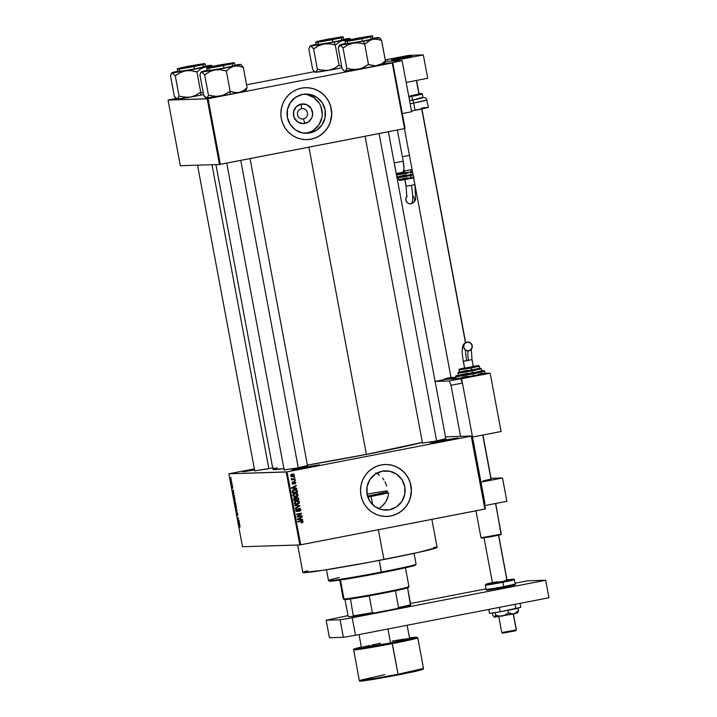 <?xml version="1.0" encoding="UTF-8"?>
<svg xmlns="http://www.w3.org/2000/svg" width="717" height="717" viewBox="0 0 717 717"><rect width="100%" height="100%" fill="white"/><g stroke="black" fill="none" stroke-linecap="round" stroke-linejoin="round"><path stroke-width="1.08" d="M441.547 441.52L451.441 439.727L441.547 441.52L441.26 440.794L441.547 441.52M447.023 440.614A14.107 0.448 169.4 0 1 430.281 443.312A14.107 0.448 169.4 0 1 441.26 440.794L458.002 438.105L436.59 442.506L430.505 443.169L441.26 440.794A14.107 0.448 169.4 0 1 458.002 438.123A14.107 0.448 169.4 0 1 447.023 440.614M253.89 469.922L249.328 470.836L253.917 470.038L254.544 469.796L253.89 469.922L253.603 469.196L253.89 469.922M254.571 469.913A14.107 0.448 169.4 0 1 242.633 471.714A14.107 0.448 169.4 0 1 253.603 469.196L254.401 469.043A14.107 0.448 169.4 0 0 253.603 469.196L242.633 471.714L254.571 469.913M303.058 468.38L312.953 466.597L303.058 468.38L302.771 467.654L303.058 468.38M308.543 467.475A14.107 0.448 169.4 0 1 291.801 470.173A14.107 0.448 169.4 0 1 302.771 467.654L319.522 464.974L295.978 469.707L292.778 469.805L302.771 467.654A14.107 0.448 169.4 0 1 319.513 464.992A14.107 0.448 169.4 0 1 308.543 467.475M301.525 108.679A5.198 5.091 88.2 0 0 297.483 114.747A5.198 5.091 88.2 0 0 303.434 118.888L304.833 123.449A9.859 9.653 -91.8 0 1 293.54 115.607A9.859 9.653 -91.8 0 1 301.203 104.082L301.525 108.679A5.198 5.091 -91.8 0 1 307.53 113.214A5.198 5.091 -91.8 0 1 302.637 118.977A5.198 5.091 -91.8 0 1 301.525 108.679L301.203 104.082L306.777 104.691L311.079 108.357L312.666 113.851L311.904 117.615L308.319 122.007L302.941 123.62L297.6 121.917L294.078 117.454L293.567 111.753L296.246 106.734L301.203 104.082A9.859 9.653 -91.8 0 1 312.495 111.924A9.859 9.653 -91.8 0 1 304.833 123.449L303.434 118.888L301.839 118.932L303.434 118.888A5.198 5.091 88.2 0 0 307.476 112.811A5.198 5.091 88.2 0 0 301.525 108.679M305.236 133.263A19.628 19.216 88.2 0 0 306.625 133.048L309.843 132.95A19.628 19.216 -91.8 0 1 287.132 115.804A19.628 19.216 -91.8 0 1 302.628 94.375L310.12 94.447L317.031 97.44L322.292 102.898L325.106 110.006L325.052 117.66L322.13 124.713L316.789 130.082L309.843 132.95L302.35 132.878L295.44 129.894L290.179 124.426L287.365 117.328L287.418 109.665L290.34 102.612L295.682 97.252L302.628 94.375A19.628 19.216 -91.8 0 1 325.33 111.529A19.628 19.216 -91.8 0 1 309.843 132.95L306.625 133.048A19.628 19.216 88.2 0 0 304.017 94.16M307.109 139.636L307.046 139.636A25.982 25.436 88.2 0 0 311.008 139.197L311.07 139.188A25.982 25.436 -91.8 0 1 307.109 139.636A25.982 25.436 -91.8 0 1 281.01 116.495A25.982 25.436 -91.8 0 1 301.516 88.137L296.739 89.571L292.321 91.928L288.44 95.128L285.249 99.036L282.865 103.508L281.387 108.375L280.858 113.438L281.315 118.511L282.722 123.396L285.043 127.913L288.18 131.874L292.007 135.137L296.39 137.583L301.149 139.098L306.105 139.645L311.07 139.188L315.856 137.754L320.266 135.396L324.147 132.197L327.337 128.289L329.721 123.817L331.209 118.95L331.729 113.886L331.281 108.814L329.865 103.929L327.552 99.412L324.416 95.451L320.58 92.179L316.206 89.742L311.438 88.218L306.482 87.68L301.516 88.137A25.982 25.436 -91.8 0 1 305.487 87.689A25.982 25.436 -91.8 0 1 331.577 110.83A25.982 25.436 -91.8 0 1 311.07 139.188L311.008 139.197A25.982 25.436 88.2 0 0 331.514 110.848A25.982 25.436 88.2 0 0 305.451 87.689L305.487 87.689M389.519 509.76A19.628 19.216 -91.8 0 1 366.808 492.615A19.628 19.216 -91.8 0 1 382.304 471.194L389.797 471.257L396.707 474.251L401.968 479.718L404.782 486.816L404.729 494.47L401.807 501.524L396.465 506.892L389.519 509.76L382.027 509.697L375.116 506.704L369.855 501.237L367.041 494.138L367.095 486.476L370.017 479.431L375.358 474.062L382.304 471.194A19.628 19.216 -91.8 0 1 405.006 488.34A19.628 19.216 -91.8 0 1 389.519 509.76L383.514 509.948L389.519 509.76M386.786 516.446L386.723 516.446A25.982 25.436 88.2 0 0 390.684 516.007L390.747 516.007A25.982 25.436 -91.8 0 1 386.786 516.446A25.982 25.436 -91.8 0 1 360.687 493.305A25.982 25.436 -91.8 0 1 381.193 464.948L376.416 466.382L371.998 468.748L368.117 471.938L364.926 475.846L362.542 480.318L361.063 485.185L360.534 490.249L360.992 495.322L362.399 500.206L364.72 504.723L367.857 508.685L371.684 511.956L376.067 514.394L380.826 515.917L385.782 516.455L390.747 516.007L395.533 514.564L399.943 512.207L403.823 509.007L407.014 505.1L409.398 500.627L410.886 495.77L411.406 490.697L410.958 485.624L409.541 480.74L407.229 476.231L404.092 472.261L400.256 468.999L395.883 466.552L391.115 465.037L386.158 464.491L381.193 464.948A25.982 25.436 -91.8 0 1 385.163 464.499A25.982 25.436 -91.8 0 1 411.253 487.65A25.982 25.436 -91.8 0 1 390.747 516.007L390.684 516.007A25.982 25.436 88.2 0 0 411.191 487.659A25.982 25.436 88.2 0 0 385.128 464.499L385.163 464.499M273.464 467.807L254.741 470.836M269.018 468.703L254.92 470.782M431.894 441.833L430.388 442.129L431.894 441.833M445.589 438.732L436.77 440.946L422.483 443.079M307.243 465.566L296.013 468.246L284.326 469.868M307.503 465.548L298.424 467.78L284.147 469.913M297.689 545.019L302.834 572.498A68.303 2.187 -10.6 0 0 383.936 559.502L378.361 529.746L383.936 559.502A68.303 2.187 -10.6 0 0 437.11 547.376L431.867 519.368M308.902 147.173L366.396 454.399A78.7 2.518 -10.6 0 0 422.358 442.371L366.396 454.399L308.902 147.173M445.49 436.832L471.795 436.008L485.445 508.945L471.795 436.008L445.49 436.832M286.2 472.01L299.849 544.947L242.489 546.739L228.84 473.803L286.2 472.01L471.23 436.142L484.88 509.079L300.71 544.803L287.06 471.867L471.795 436.008L471.23 436.142L484.88 509.079L485.445 508.945L299.849 544.947L300.71 544.803L287.06 471.867L228.84 473.803L254.365 468.819L228.84 473.803L242.489 546.739L299.849 544.947L286.2 472.01M231.152 480.928L230.695 478.347L231.188 480.928M232.012 483.437L231.08 482.469L231.331 483.93L232.102 483.903L231.08 482.469L231.331 483.93L232.012 483.437M232.245 485.965L232.416 487.668L231.932 486.045L231.914 487.121L232.326 488.16L232.532 486.395L232.675 488.223L232.353 486.027L232.245 487.694L231.932 486.045L231.932 487.228L232.371 488.143L232.416 486.467L232.765 488.071L232.236 485.965M233.375 493.601L233.428 496.738L234.495 496.702L233.339 493.601L233.428 496.738L234.495 496.702L233.33 493.61M234.62 501.631L234.862 504.356L235.92 504.329L235.077 501.488L234.486 501.981L234.862 504.356L235.92 504.329L235.077 501.488L234.934 502.124L234.611 501.631M237.049 510.334L235.714 508.909L236.968 510.594L236.323 512.198L237.049 510.334L236.323 512.198L237.049 510.334L235.714 508.909L237.049 510.343M238.904 520.237L238.053 520.264L238.438 517.791L237.381 517.817L238.313 518.257L237.927 520.739L238.985 520.703L238.904 520.237L238.053 520.264L238.438 517.791L237.381 517.817L238.313 518.257L237.927 520.739L238.985 520.703L238.904 520.237M240.078 526.861L239.729 525.247L238.743 525.113L239.738 525.642L239.872 527.147L239.469 525.095L238.833 525.579L239.711 525.615L239.872 527.147M239.63 524.127L239.084 521.232L238.394 523.24L239.72 524.62L239.084 521.232L238.394 523.24L239.63 524.127M237.757 514.062L237.112 512.664L237.058 514.967L236.682 512.798L237.094 515.415L237.228 513.112L237.685 515.613L237.811 514.385L237.175 512.628L237.139 515.03L236.735 512.772L237.219 515.487L237.264 513.085L237.685 515.613L237.757 514.062M235.517 505.01L235.301 506.811L236.198 508.586L236.377 506.677L235.857 505.234L235.275 505.234L235.768 508.236L236.368 508.478L236.395 506.776L235.472 505.01M234.092 497.383L233.876 499.184L234.773 500.959L234.952 499.05L234.387 497.553L233.85 497.607L234.342 500.609L235.006 500.708L234.97 499.157L234.047 497.383M233.769 492.83L233.231 489.935L232.532 491.943L233.859 493.323L233.231 489.935L232.532 491.943L233.769 492.83M232.263 484.764L232.344 485.23L232.263 484.764M231.663 481.582L231.752 482.048L231.663 481.582M230.847 477.208L230.937 477.674L230.847 477.208M294.678 476.984L294.051 477.594L294.678 476.984M295.279 480.166L294.651 480.775L295.279 480.166M296.784 488.232L295.216 488.125L294.92 486.52L296.246 485.337L291.523 487.793L291.613 488.277L296.874 488.725L295.216 488.125L294.92 486.52L296.246 485.337L291.523 487.793L291.613 488.277L296.874 488.725L296.784 488.232M295.538 493.188L297.43 494.569L296.892 496.047L298.021 495.16L296.91 493.323L293.845 493.726L292.886 495.429L294.095 496.791L297.143 496.316L295.261 496.836L297.501 496.03L298.03 494.542L297.017 493.368L295.135 493.251L292.903 495.537L295.87 496.818L294.777 496.917M296.963 500.816L298.855 502.187L298.317 503.675L299.455 502.787L299.339 501.783L298.218 500.905L295.27 501.353L294.328 503.164L295.521 504.418L298.568 503.943L296.686 504.463L298.926 503.657L299.455 502.169L298.451 500.986L296.569 500.878L294.328 503.164L297.295 504.445L296.211 504.535M295.673 510.038L296.488 509.312L295.682 510.423L296.291 510.405L296.946 508.846L295.709 510.531L297.331 511.588L296.766 511.606L299.195 508.747L300.226 509.527L299.419 511.32L300.826 509.455L299.957 508.353L298.433 508.586L297.394 511.087L296.291 510.405L296.946 508.846L295.798 509.662L296.067 511.257L297.331 511.588L298.254 510.961L298.747 508.989L299.733 508.801L300.226 509.984L299.419 511.32L300.781 510.271L300.826 509.455L300.217 509.473L298.819 511.338M302.637 519.538L301.077 519.422L300.773 517.817L302.099 516.643L297.376 519.09L297.474 519.574L302.735 520.022L301.077 519.422L300.773 517.817L302.099 516.643L297.376 519.09L297.474 519.574L302.735 520.022L302.637 519.538M301.884 521.635L300.737 521.268L302.493 521.617L301.714 522.827L303.076 521.949L302.341 520.748L297.824 521.456L297.913 521.922L302.189 521.232L302.475 521.868L301.714 522.827L302.861 522.317L301.104 522.845M301.911 515.648L297.913 516.419L301.454 513.193L296.462 514.161L296.542 514.627L300.548 513.847L296.999 517.074L302 516.106L301.911 515.648L297.913 516.419L301.454 513.193L296.462 514.161L296.542 514.627L300.548 513.847L296.999 517.074L302 516.106L301.911 515.648M300.065 505.745L294.795 505.252L294.884 505.736L299.527 506.112L295.314 508.057L295.404 508.541L300.065 505.745L299.536 506.211L300.065 505.745L294.795 505.252L294.884 505.736L299.527 506.112L295.314 508.057L295.404 508.541L300.065 505.745M298.666 498.288L297.519 497.132L295.825 498.037L294.436 497.804L293.638 498.736L293.934 500.699L298.935 499.731L298.666 498.288L296.937 497.168L295.825 498.037L294.687 497.741L293.665 499.256L293.934 500.699L298.935 499.731L298.666 498.288M297.25 490.742L296.148 489.487L293.343 489.801L292.24 490.93L292.509 493.072L297.51 492.104L297.25 490.742L294.4 489.478L292.222 491.02L292.509 493.072L297.51 492.104L297.25 490.742M295.771 482.469L294.284 481.6L293.244 483.545L292.527 483.106L292.85 481.949L292.034 483.33L293.459 484.011L294.687 482.012L295.261 482.613L294.812 483.832L295.422 483.518L295.771 482.469L294.391 481.582L293.083 483.617L292.527 483.106L292.85 481.949L292.016 483.222L293.244 484.065L294.257 482.209L295.252 482.541L294.812 483.832L295.771 482.469M295.028 478.839L291.219 478.947L291.971 479.44L291.478 480.014L295.117 479.306L295.028 478.839L292.384 479.27L291.335 478.526L291.971 479.44L291.478 480.014L295.117 479.306L295.028 478.839M294.373 475.021L293.513 474.098L292.213 474.098L291.057 474.591L290.6 475.667L291.165 476.527L292.581 476.706L293.925 476.187L294.391 475.102L292.213 474.098L290.618 475.747L292.733 476.68L294.373 475.021M387.189 490.688L387.135 492.982L387.189 490.688M386.562 486.162L385.889 483.966L386.562 486.162M385.011 481.896L385.889 483.966L385.011 481.896M382.618 478.14L383.918 479.942L382.618 478.14M379.517 475.102L377.725 473.883L379.517 475.102M375.816 472.897L377.725 473.883L375.816 472.897M379.463 508.102L381.946 506.354L379.463 508.102M384.097 504.203L381.946 506.354L385.871 501.739L384.097 504.203M387.243 498.987L385.871 501.739L388.175 496.03L387.243 498.987M388.65 492.929L388.175 496.03L388.65 492.929L387.135 492.982L388.65 492.929A63.481 2.034 169.4 0 1 371.137 496.424L372.679 504.696L371.137 496.424A63.481 2.034 169.4 0 1 367.821 497.069L388.65 492.929M207.204 98.847L219.492 164.489L180.334 165.717L168.047 100.066L207.204 98.847L392.235 62.979L404.522 128.621L220.352 164.345L208.064 98.704L392.799 62.845L405.087 128.486L392.799 62.845L384.581 63.096L392.799 62.845L392.235 62.979L404.522 128.621L405.087 128.486L219.492 164.489L220.352 164.345L208.064 98.704L168.047 100.066L176.077 98.489L168.047 100.066L180.334 165.717L219.492 164.489L207.204 98.847M246.558 84.812L314.422 71.646L246.558 84.812M215.925 164.605L272.962 469.384A78.7 2.518 -10.6 0 0 283.905 468.631L272.962 469.402M307.405 465.055A78.7 2.518 -10.6 0 0 366.396 454.399L307.405 465.055M445.84 438.705L434.35 441.403L422.663 443.025M274.252 468.658L277.183 467.744M437.101 547.358L418.065 552.493L370.85 561.994L323.125 570.284L302.834 572.516M303.954 571.87L307.611 570.768M433.955 547.304L436.698 547.214M388.22 516.357L393.113 515.406L397.738 513.497L401.905 510.71L405.455 507.134L408.251 502.922L410.196 498.234L411.343 490.706L410.303 483.15L408.43 478.427L405.697 474.17L402.192 470.531L398.069 467.663L393.472 465.674L388.596 464.643M308.543 139.546L313.437 138.596L318.061 136.687L322.229 133.891L325.778 130.324L328.574 126.111L330.519 121.424L331.666 113.886L330.627 106.34L328.753 101.617L326.02 97.36L322.516 93.721L318.393 90.853L313.795 88.863L308.919 87.824M306.625 133.048L310.237 131.964M313.571 130.18L318.913 124.812L321.834 117.758M322.229 113.931L320.822 106.412M319.074 103.006L313.813 97.539L306.903 94.545M301.552 520.739L303.085 521.528L301.212 520.793L297.824 521.456L297.913 521.922L302.018 521.187M301.337 521.25L297.896 521.824L301.418 521.205M301.893 520.712L301.212 520.793M302.861 522.317L303.085 521.528L302.475 521.546L302.26 522.334L302.861 522.317M301.418 522.774L302.26 522.334M302.475 521.546L301.732 520.766M301.543 516.93L302.189 517.127L300.217 518.086L301.543 516.93M300.459 519.377L297.331 519.216L299.607 518.104L297.331 519.216L299.849 519.395L297.403 519.216L300.217 518.086L299.607 518.104L300.217 518.086L300.459 519.377L297.94 519.198L300.217 518.086L300.459 519.377M301.328 515.756L302 516.106L296.981 516.984L301.328 515.756M299.939 513.865L296.524 514.528L299.939 513.865M300.862 513.309L301.543 513.686L297.304 516.437L300.862 513.309M298.595 508.765L298.093 509.07L298.595 508.765M297.86 510.11L296.721 511.606L297.707 510.871M298.496 508.308L300.826 509.455L299.106 508.29L298.048 509.222L297.743 510.871L296.318 511.14L295.7 510.504M297.259 511.122L295.691 510.423L297.134 510.889M299.123 511.248L300.253 509.796M300.217 509.473L299.07 508.29M294.804 505.333L299.455 505.763L294.804 505.333M295.897 504.562L297.295 504.445M298.855 502.187L299.455 502.169L297.842 501.013L298.451 500.986L296.91 500.816M296.246 504.535L297.958 503.961L298.846 502.805L296.506 504.069L294.32 503.065L296.614 503.997M294.355 502.5L296.704 501.291M295.924 504.087L294.328 503.155M297.214 503.979L294.911 503.047L295.547 501.757L294.311 503.065L296.031 501.362L294.938 501.783L297.645 501.282L298.872 502.285L297.214 503.979L295.906 504.087M296.641 501.344L298.855 502.787M295.709 498.234L296.417 497.643L295.736 498.826L296.345 498.808L297.026 497.625L297.931 497.93L298.326 499.749L298.935 499.731L293.916 500.6L298.326 499.749L295.906 499.74L296.515 499.722L295.691 498.432M294.078 497.759L294.535 497.732M296.668 497.141L298.057 498.315L296.327 497.186M295.736 498.826L296.417 497.643L297.25 497.598M293.638 498.691L294.158 498.225M293.674 499.337L294.857 498.19L295.628 498.485L295.924 499.83L294.436 500.125L294.472 498.181M294.678 498.234L295.628 498.485L295.924 499.83L293.836 500.143L294.436 500.125L294.284 499.31L293.683 499.337L294.786 498.261M297.026 497.625L297.931 497.93L298.263 499.382L296.515 499.722L296.39 498.028L297.931 497.93M294.857 498.19L295.628 498.485M294.472 496.935L295.87 496.818M295.843 493.171L295.135 493.251M297.43 494.569L298.03 494.542L297.43 494.569L296.417 493.386L297.017 493.368L295.485 493.188M294.821 496.908L296.533 496.334L297.421 495.178L295.081 496.442L292.894 495.438L295.18 496.37M292.921 494.873L295.27 493.663M294.499 496.46L292.903 495.528M295.789 496.352L293.486 495.42L294.113 494.138L292.886 495.438L295.207 493.717L293.513 494.156L295.234 493.663L297.447 494.658L295.789 496.352L294.481 496.46M295.207 493.717L296.856 493.861L297.43 495.16M295.126 489.908L292.222 491.011L295.736 489.89L296.901 492.122L297.51 492.104L292.491 492.982L296.901 492.122L292.411 492.516L293.011 492.498L292.859 491.674L292.249 491.692L292.859 491.674L292.491 490.58L294.812 489.881M295.207 489.379L294.4 489.478M294.893 489.406L296.641 490.76L296.139 489.792L294.669 489.397M294.481 489.944L296.399 490.222L296.838 491.754L293.011 492.498L293.101 490.553L295.736 489.89M295.682 485.633L296.336 485.83L294.355 486.789L295.682 485.633M294.597 488.08L291.478 487.918L293.755 486.807L291.478 487.918L293.997 488.098L291.55 487.918L294.364 486.789L293.755 486.807L294.364 486.789L294.606 488.08L292.079 487.901L294.364 486.789L294.606 488.08M293.782 481.6L295.162 482.487L294.212 483.85M294.57 482.021L295.252 482.541M294.687 482.012L293.656 482.227L294.14 482.702L292.635 484.083L293.871 482.066M292.428 484.109L293.244 484.065M291.998 482.666L293.002 482.398L291.918 483.124L292.473 483.634L291.918 483.124M291.998 483.124L292.527 483.106L291.998 483.124M293.083 483.617L292.527 483.106M294.624 483.661L295.171 482.953M295.108 482.263L294.239 481.573M294.687 480.282L295.359 480.632L294.687 480.282M294.436 478.956L295.117 479.306L291.46 479.915L294.436 478.956M291.308 478.58L291.882 478.562L291.308 478.58M291.272 478.58L292.348 479.261M293.145 479.207L292.384 479.27M291.263 478.669L291.774 479.288M294.087 477.101L294.768 477.45L294.087 477.101M293.773 475.039L292.133 476.697L292.733 476.68L291.855 476.742M292.151 476.742L292.733 476.68M292.841 474.027L292.213 474.098M293.728 474.878L292.545 474.045L293.853 475.102L292.653 476.213L291.38 476.285M291.81 476.742L293.701 475.685M290.591 475.237L291.514 474.627M292.653 476.213L290.6 475.676L292.814 474.502L291.729 474.573L293.853 475.102L293.486 475.891L291.138 475.658L292.393 474.52M291.729 474.573L290.528 475.676L291.819 476.267M291.156 476.249L290.672 475.98M292.339 474.555L293.71 474.806M239.81 525.391L238.833 525.579L239.81 525.391M238.618 522.684L238.958 522.272L239.084 523.589L238.447 522.953L238.842 522.29L239.2 523.562L238.618 522.684M238.958 520.533L237.927 520.739L238.958 520.533M238.492 518.086L237.461 518.283L238.492 518.086M237.175 512.628L237.058 513.336M236.198 508.586L236.476 508.12M236.117 508.12L235.427 506.802L235.956 505.404L236.117 508.12L235.355 506.265L235.597 505.467L236.018 505.906L236.144 508.12M235.077 501.488L234.934 502.124M235.212 503.881L234.701 502.097L235.212 503.881M235.714 503.863L235.167 501.945L235.714 503.863M234.773 500.959L235.051 500.493M234.683 500.493L234.002 499.175L234.531 497.777L234.683 500.493L233.93 498.638L234.172 497.84L234.638 498.396L234.737 500.484M234.28 496.245L233.473 496.263L233.464 494.067L234.405 496.218L233.473 496.263L233.464 494.067L234.28 496.245M232.846 491.88L232.442 491.45L233.106 490.975L233.222 492.292L232.595 491.656L232.98 490.993L233.348 492.265L232.837 491.862M232.075 483.778L231.331 483.93L232.075 483.778M231.071 480.471L230.623 479.664L231.062 478.75L231.071 480.471L230.623 479.664L230.964 478.947L231.071 480.471L231.197 479.619M235.4 505.673L235.956 505.404M233.213 494.784L233.464 494.067M230.623 479.664L231.062 478.75M339.75 580.107L343.273 598.901A33.412 1.067 -10.6 0 0 343.99 598.991A33.412 1.067 169.4 0 1 343.3 598.937L344.16 599.529A32.668 1.049 -10.6 0 0 344.841 599.582L343.99 598.991L340.441 579.999L343.99 598.991A33.412 1.067 -10.6 0 0 379.643 593.183A33.412 1.067 -10.6 0 0 408.95 586.614L405.437 567.81M408.233 586.524A33.412 1.067 169.4 0 1 408.941 586.649A33.412 1.067 169.4 0 1 379.123 593.282A33.412 1.067 169.4 0 1 343.99 598.991L344.841 599.582A32.668 1.049 -10.6 0 0 350.479 598.937L344.339 599.331M407.659 587.393L408.358 587.492L407.588 587.859A32.668 1.049 169.4 0 1 395.408 590.763L369.237 595.836A32.668 1.049 -10.6 0 0 395.408 590.763A32.668 1.049 -10.6 0 0 407.588 587.859A32.668 1.049 -10.6 0 0 408.349 587.519L408.941 586.649M350.479 598.937A32.668 1.049 -10.6 0 0 369.237 595.836A32.668 1.049 169.4 0 1 350.479 598.937L353.364 616.459L348.579 616.611L348.05 615.894L345.002 599.573L348.05 615.894L348.579 616.611L353.364 616.459A31.924 1.022 -10.6 0 0 374.328 612.99L372.374 612.614L369.237 595.836L372.374 612.614A32.668 1.049 169.4 0 1 353.615 615.715A32.668 1.049 -10.6 0 0 372.374 612.614L374.328 612.99L353.364 616.459L350.479 598.937M410.474 605.381L407.588 587.859L410.724 604.637A32.668 1.049 169.4 0 1 398.544 607.541L396.86 608.616L374.328 612.99L396.86 608.616A31.924 1.022 -10.6 0 0 410.474 605.381L396.86 608.616L398.544 607.541A32.668 1.049 -10.6 0 0 410.724 604.637L410.474 605.381M395.408 590.763L398.544 607.541L395.408 590.763M326.486 569.755L328.503 580.528A44.544 1.425 -10.6 0 0 381.399 572.049L379.221 560.407L381.381 572.784A43.8 1.398 -10.6 0 0 415.466 565.059L416.066 564.189A44.544 1.425 169.4 0 1 381.399 572.049A44.544 1.425 -10.6 0 0 416.075 564.145L414.059 553.372M367.032 494.121A33.412 1.067 169.4 0 1 387.189 490.894M387.189 491.907A33.412 1.067 169.4 0 1 367.516 496.119L387.323 491.88M415.484 564.996L403.268 568.294L372.992 574.389L342.385 579.703L329.372 581.137M414.543 564.897L415.215 564.906M328.538 580.573L329.399 581.164A43.8 1.398 -10.6 0 0 381.381 572.784L381.399 572.049A44.544 1.425 169.4 0 1 328.538 580.573A44.544 1.425 169.4 0 1 339.275 577.552M331.702 39.247L318.482 41.371L340.369 37.257L331.702 39.247L318.491 41.353L335.395 37.902L340.19 37.374L331.702 39.247M325.626 40.421L327.14 40.125M341.059 40.941L343.192 40.251A20.085 0.645 169.4 0 1 334.077 42.106L335.233 45.01A23.061 0.735 -10.6 0 0 335.466 44.965L341.059 40.941L347.575 40.143L343.192 40.251L323.878 43.997L329.453 43.854L335.26 45.01L341.059 40.941M326.853 39.399L341.839 36.997L317.031 41.649L326.853 39.399L341.83 37.015L320.777 41.236L317.228 41.523L326.853 39.399M316.107 44.839L332.858 42.151L332.222 39.229L316.296 41.864L326.638 39.408L316.959 41.487L329.605 39.731L341.767 36.836L326.638 39.408L342.565 36.773L332.222 39.229L332.392 39.668L343.38 37.159A14.107 0.448 169.4 0 1 332.392 39.668L332.858 42.151A14.107 0.448 -10.6 0 0 343.837 39.641L341.4 39.838M314.808 71.969L315.157 72.211A20.085 0.645 -10.6 0 0 315.579 72.238L316.618 71.395L317.344 69.253L323.215 70.409L328.789 70.257L315.579 72.238A20.085 0.645 -10.6 0 0 328.789 70.257A20.085 0.645 -10.6 0 0 341.937 67.792L328.789 70.257L334.095 68.482L338.827 65.48L341.642 66.179L339.087 65.426L335.26 45.01L339.087 65.426L334.095 68.482L328.789 70.257L323.215 70.409L317.398 69.253L313.58 48.828L318.563 45.78L323.878 43.997L310.667 45.987L313.58 48.828L317.398 69.253L316.143 72.014L314.234 71.467L312.666 69.397L308.839 48.971L310.255 45.888L314.664 44.893M309.627 46.829L308.839 48.971L312.666 69.397L314.234 71.467M350.631 39.265L349.932 38.682M349.708 38.521A20.085 0.645 169.4 0 0 349.287 38.494A20.085 0.645 169.4 0 0 343.757 39.193L349.69 38.584L343.192 40.251A20.085 0.645 169.4 0 0 349.708 38.521L350.057 38.763M316.116 71.808L317.066 71.548M315.65 42.357L316.107 44.83A14.107 0.448 -10.6 0 0 332.858 42.151L343.613 39.776L342.869 36.764L326.638 39.408L315.65 42.357A14.107 0.448 169.4 0 0 332.392 39.668L315.946 42.393L326.629 39.847M318.348 44.158L317.093 44.472M310.103 46.211L310.667 45.987A20.085 0.645 169.4 0 1 310.237 45.906A20.085 0.645 169.4 0 1 316.027 44.382M313.526 48.828A23.061 0.735 -10.6 0 0 313.84 48.783L318.563 45.78L323.878 43.997A20.085 0.645 169.4 0 1 310.667 45.987L313.84 48.783A23.061 0.735 169.4 0 1 313.526 48.828M335 45.054A23.061 0.735 -10.6 0 0 335.233 45.01L334.077 42.106A20.085 0.645 169.4 0 1 323.878 43.997L329.453 43.854L335.466 44.965A23.061 0.735 169.4 0 1 335.233 45.01A23.061 0.735 169.4 0 1 335 45.054M361.117 38.333L369.784 36.352L347.897 40.439L366.477 36.71L347.897 40.457L361.117 38.333M379.087 133.559L436.617 440.973L379.087 133.559M355.032 39.507L356.546 39.211M370.465 40.018L372.598 39.336A20.085 0.645 169.4 0 1 363.492 41.192L364.648 44.087A23.061 0.735 -10.6 0 0 364.872 44.042L368.484 41.075L372.598 39.336L376.99 39.22L381.614 40.421L385.432 60.837L381.623 63.849L375.332 65.847L368.493 64.512L364.675 44.087L370.465 40.018M356.035 38.933L345.361 41.469L361.807 38.754A14.107 0.448 169.4 0 1 345.056 41.434L356.044 38.494L372.284 35.85L373.019 38.852L362.264 41.227A14.107 0.448 -10.6 0 1 345.522 43.916L362.264 41.227L361.628 38.315L345.702 40.95L356.044 38.485L346.365 40.573L359.02 38.817L371.173 35.922L358.661 37.992L371.245 36.074L361.422 38.324L346.445 40.735L371.971 35.85L361.628 38.315L361.807 38.754L372.786 36.244A14.107 0.448 169.4 0 1 361.807 38.754L362.264 41.227A14.107 0.448 -10.6 0 0 373.252 38.727L370.814 38.924M383.613 63.831L375.332 65.847L368.233 64.557L363.51 67.559L358.195 69.343L352.621 69.486L346.813 68.33L342.986 47.914L347.978 44.866L353.284 43.083L358.858 42.93L364.675 44.087L368.493 64.512L360.938 68.635L344.339 71.126L342.072 68.482L338.245 48.057L340.073 45.063L342.986 47.914L346.813 68.33L345.549 71.1L344.572 71.243M384.491 63.239L384.034 63.903A20.085 0.645 -10.6 0 1 377.509 65.597L358.195 69.343A20.085 0.645 -10.6 0 0 377.509 65.597L381.623 63.849L385.432 60.837L381.561 40.421A23.061 0.735 169.4 0 1 381.408 40.457L376.99 39.22L372.598 39.336A20.085 0.645 169.4 0 0 379.114 37.607A20.085 0.645 169.4 0 0 378.701 37.571L378.137 37.804L378.701 37.571A20.085 0.645 169.4 0 0 373.163 38.279L378.8 37.813L365.975 40.708L344.716 44.499L339.706 45.054L344.079 43.979M339.033 45.915L338.245 48.057L342.072 68.482L343.64 70.553M384.178 63.598L385.379 60.846L384.178 63.598M380.037 38.351L381.408 40.457A23.061 0.735 -10.6 0 0 381.561 40.421L379.338 37.768M345.522 70.884L346.481 70.624M347.754 43.244L346.508 43.558M361.422 38.324L346.436 40.726L366.772 36.603L371.245 36.092L361.422 38.324M339.508 45.296L340.073 45.063A20.085 0.645 169.4 0 1 339.652 44.992A20.085 0.645 169.4 0 1 345.433 43.468M342.932 47.914A23.061 0.735 -10.6 0 0 343.246 47.86L347.978 44.866L353.284 43.083A20.085 0.645 169.4 0 1 340.073 45.063L343.246 47.86A23.061 0.735 169.4 0 1 342.932 47.914M364.415 44.131A23.061 0.735 -10.6 0 0 364.648 44.087L363.492 41.192A20.085 0.645 169.4 0 1 353.284 43.083L358.858 42.93L364.872 44.042A23.061 0.735 169.4 0 1 364.648 44.087A23.061 0.735 169.4 0 1 364.415 44.131M344.223 71.055L344.572 71.288A20.085 0.645 -10.6 0 0 344.985 71.324L344.339 71.126M344.985 71.324A20.085 0.645 -10.6 0 0 358.195 69.343L352.621 69.486L346.759 68.33L346.024 70.481L344.985 71.324M193.384 66.134L180.146 68.196L188.813 66.224L180.146 68.205L195.409 65.677L201.853 64.207L198.726 64.467L188.813 66.224L202.033 64.1L193.384 66.134M268.875 468.73L211.981 164.722L268.875 468.73M187.289 67.255L188.795 66.959M176.472 98.803L176.821 99.045A20.085 0.645 -10.6 0 0 177.233 99.08L178.273 98.229L179.008 96.087L184.869 97.243L190.453 97.091L177.233 99.08A20.085 0.645 -10.6 0 0 190.453 97.091L195.759 95.316L200.742 92.269L196.924 71.843L200.742 92.269L203.296 93.013L200.482 92.314L195.759 95.316L190.453 97.091A20.085 0.645 -10.6 0 0 200.652 95.2L200.715 92.269L200.652 95.2L190.453 97.091L184.869 97.243L179.062 96.087L175.244 75.661L180.227 72.614L185.533 70.84L191.116 70.687L197.13 71.799L200.733 68.832L204.847 67.093L209.552 67.031L204.847 67.093L172.322 72.82L175.244 75.661L179.062 96.087L177.233 99.08L174.321 96.23L170.503 75.814L174.321 96.23L175.898 98.301M188.508 66.233L203.494 63.849L191.251 66.538L177.959 68.707L183.48 67.21L177.664 68.671L183.776 67.9L191.269 66.564L178.954 68.509L184.063 67.129L203.494 63.831L178.694 68.491L188.508 66.233M188.293 66.681L177.61 69.226L194.056 66.502L193.886 66.072L204.228 63.607L188.302 66.242L204.228 63.607L193.886 66.072L194.056 66.502A14.107 0.448 169.4 0 1 177.305 69.191C178.058 68.536 173.864 69.217 188.293 66.242L204.533 63.607L205.035 64.001A14.107 0.448 169.4 0 1 194.056 66.502L194.522 68.984L194.056 66.502L205.035 64.001L205.501 66.475L203.063 66.681M177.771 71.664A14.107 0.448 -10.6 0 0 194.522 68.984L205.501 66.475A14.107 0.448 -10.6 0 1 194.522 68.984L178.076 71.7L177.305 69.191M171.291 73.663L170.556 75.814L171.919 72.722L176.328 71.727M212.286 66.098L211.587 65.516M211.363 65.364A20.085 0.645 169.4 0 0 210.95 65.328A20.085 0.645 169.4 0 0 205.42 66.027L211.354 65.417L204.847 67.093A20.085 0.645 169.4 0 1 185.533 70.84L191.116 70.687L196.664 71.888A23.061 0.735 -10.6 0 0 197.13 71.799L200.733 68.832L204.847 67.093A20.085 0.645 169.4 0 0 211.363 65.364L211.712 65.597M203.601 94.626L200.652 95.2A20.085 0.645 -10.6 0 0 203.601 94.626M177.771 98.641L178.73 98.381M180.003 71.001L178.757 71.315M196.924 71.843L197.13 71.799A23.061 0.735 169.4 0 1 196.664 71.888L196.924 71.843M171.766 73.044L172.322 72.82A20.085 0.645 169.4 0 1 171.901 72.749A20.085 0.645 169.4 0 1 177.691 71.216M175.181 75.661A23.061 0.735 -10.6 0 0 175.504 75.617L180.227 72.614L185.533 70.84A20.085 0.645 169.4 0 1 172.322 72.82L175.181 75.661M222.79 65.211L209.552 67.273L228.14 63.553L231.259 63.293L224.824 64.763L209.552 67.29L231.439 63.177L222.79 65.211M216.695 66.34L218.21 66.045M298.281 467.816L240.751 160.393L298.281 467.816M245.268 90.665L239.173 92.43L243.287 90.692L247.096 87.68L243.278 67.255L247.096 87.68L243.287 90.692L239.173 92.43L234.782 92.538L230.354 91.301L225.165 94.393L219.859 96.177A20.085 0.645 -10.6 0 0 230.067 94.285L230.13 91.355L230.067 94.285L219.859 96.177L214.284 96.329L208.468 95.173L204.65 74.747L209.633 71.7L214.948 69.916L220.522 69.773L226.536 70.884L230.139 67.918L234.253 66.17L238.644 66.063L243.278 67.255L241.002 64.602M217.923 65.319L232.9 62.935L213.747 66.842L208.091 67.559L215.199 65.821L207.294 67.622L213.191 66.977L223.292 65.148L207.365 67.783L217.708 65.328L233.634 62.693L223.292 65.148L233.93 62.72L220.325 64.826L232.631 62.881L223.077 65.157L208.1 67.568L217.923 65.319M217.699 65.767L207.016 68.303L223.462 65.588L223.292 65.148L223.462 65.588A14.107 0.448 169.4 0 1 206.72 68.267C207.473 67.613 203.278 68.303 217.708 65.328L233.939 62.684L234.45 63.078A14.107 0.448 169.4 0 1 223.462 65.588L223.928 68.07L223.462 65.588L234.45 63.078L234.907 65.561L232.469 65.758M207.177 70.75A14.107 0.448 -10.6 0 0 223.928 68.07L234.907 65.561A14.107 0.448 -10.6 0 1 223.928 68.07L207.482 70.786L206.72 68.267M200.697 72.749L199.909 74.891L203.727 95.316L199.909 74.891L201.325 71.808L205.734 70.813M245.832 90.441L247.042 87.68L245.832 90.441M241.701 65.184L243.072 67.299A23.061 0.735 -10.6 0 0 243.215 67.255A23.061 0.735 169.4 0 1 243.072 67.299L238.644 66.063L234.253 66.17A20.085 0.645 169.4 0 1 214.948 69.916L220.522 69.773L226.07 70.974A23.061 0.735 -10.6 0 0 226.536 70.884L230.139 67.918L234.253 66.17A20.085 0.645 169.4 0 0 240.778 64.44A20.085 0.645 169.4 0 0 240.356 64.413A20.085 0.645 169.4 0 0 234.826 65.113L240.455 64.647L230.014 67.066L201.737 71.906L204.65 74.747L208.468 95.173L207.688 97.315L206.648 98.157L203.727 95.316L205.304 97.387M246.155 90.073L245.698 90.745A20.085 0.645 -10.6 0 1 239.173 92.43L230.067 94.285A20.085 0.645 -10.6 0 0 239.173 92.43L234.782 92.538L230.157 91.346L226.33 70.929L230.157 91.346L222.593 95.469L206.245 98.068M207.186 97.718L208.136 97.467M209.418 70.078L208.163 70.391M226.33 70.929L226.536 70.884A23.061 0.735 169.4 0 1 226.07 70.974L226.33 70.929M201.172 72.13L201.737 71.906A20.085 0.645 169.4 0 1 201.307 71.825A20.085 0.645 169.4 0 1 207.096 70.302M204.596 74.747A23.061 0.735 -10.6 0 0 204.91 74.702L209.633 71.7L214.948 69.916A20.085 0.645 169.4 0 1 201.737 71.906L204.596 74.747M205.878 97.888L206.227 98.13A20.085 0.645 -10.6 0 0 206.648 98.157L206.003 97.969M208.728 95.119L206.648 98.157A20.085 0.645 -10.6 0 0 219.859 96.177L214.284 96.329L208.728 95.119M361.861 680.388L361.502 681.096L372.105 679.626L398.06 674.975L423.066 669.319L423.514 668.441L417.778 637.807A32.668 1.049 169.4 0 1 392.342 643.606L417.778 637.807L416.227 637.126L409.497 637.933L412.965 638.462L392.056 642.88L398.078 674.24A32.668 1.049 -10.6 0 0 423.514 668.441L398.078 674.24L398.069 674.975L416.263 671.202L421.085 669.311M415.206 637.879L409.577 638.641M370.008 645.381L362.399 647.191L361.449 647.603L363.402 647.541L390.541 642.934L387.933 628.988L390.541 642.934A24.503 0.78 -10.6 0 0 409.613 638.578L405.374 638.928M359.289 680.46C360.929 681.204 357.102 681.338 363.411 680.899L398.069 674.975L398.078 674.24L375.52 678.345L359.289 680.46A32.668 1.049 -10.6 0 0 398.078 674.24L392.342 643.606A32.668 1.049 169.4 0 1 353.562 649.826L369.784 647.711L392.342 643.606L392.056 642.88L358.052 648.724L354.261 648.84L361.332 646.949L353.598 649.396L359.289 680.46L384.724 674.661M409.497 637.933L416.227 637.135L416.801 637.332L415.681 637.745L392.056 642.88L361.852 648.195L361.332 646.949M359.02 634.599L361.449 647.594A24.503 0.78 -10.6 0 0 390.541 642.934L409.613 638.578L407.122 625.26M403.949 639.134L392.217 641.07M380.521 643.248L371.89 644.977M422.232 669.23L422.725 669.239M421.686 669.83L401.036 674.392M395.022 675.557L362.703 680.98M360.839 681.132L360.355 681.123M483.07 480.892L491.163 479.046L483.07 480.892M484.817 505.584L506.874 501.308L502.509 477.97L480.964 482.147L502.509 477.97L506.874 501.308L484.817 505.584M491.028 478.32L502.509 477.97L491.028 478.32M527.461 580.815L515.182 583.199L527.461 580.815L545.673 580.25L548.953 597.754L355.498 635.28L548.953 597.754L545.673 580.25L527.461 580.815M486.027 588.854L410.509 603.499L486.027 588.854M348.005 615.625L326.145 620.214L340.109 619.775L352.226 617.776L545.673 580.25L352.226 617.776L355.498 635.28L352.226 617.776L340.109 619.775L343.38 637.279L355.498 635.28L343.38 637.279L329.426 637.718L343.38 637.279L340.109 619.775L326.145 620.214L329.426 637.718L326.145 620.214L348.005 615.625M455.689 377.259L451.244 377.742M451.773 377.25L444.872 379.114L455.725 377.492A17.074 0.547 169.4 0 1 444.504 379.069A17.074 0.547 169.4 0 1 444.782 378.917A17.074 0.547 169.4 0 1 450.993 377.42M404.433 128.639L451.074 377.841L455.734 377.25M520.82 607.317L520.085 603.356L520.82 607.317L515.873 608.751L515.048 604.323L515.873 608.751L500.215 611.789L499.391 607.362L500.215 611.789L489.505 613.394L488.761 609.423L489.505 613.394L500.215 611.789L520.82 607.317M492.4 612.963L492.812 615.132L492.4 612.963M517.459 612.811L513.847 613.851L516.357 612.668L518.454 610.615L517.799 612.641L518.454 610.615L517.997 608.133L518.454 610.615L515.156 613.402L512.494 613.976L509.769 613.385L508.434 612.784L507.968 610.284L508.434 612.784L504.105 615.607L500.708 616.208L497.275 615.634L495.617 615.043L495.142 612.551L495.617 615.043L494.954 617.068L494.21 617.095L492.812 615.132L493.771 616.647M515.657 613.008L516.437 612.901M494.138 617.032L513.847 613.851L494.398 617.229M494.927 616.978L495.501 616.826M517.952 612.417L512.494 613.976L508.434 612.784L505.664 614.854L502.429 616.064L498.969 616.037L495.617 615.043L494.954 617.068L494.21 617.095M397.361 130.01L403.196 161.173L394.225 162.911L403.196 161.173L403.976 168.925L402.963 172.179A11.14 2.25 -101 0 0 403.035 172.17A11.14 2.25 -101 0 0 403.196 161.173L397.361 130.01M385.289 61.214L402.094 60.694L390.675 62.908L384.581 63.096L390.675 62.908L402.094 60.694L411.648 111.753L402.291 113.564L411.648 111.753L402.094 60.694L385.289 61.214M434.762 381.614L446.583 379.176L460.699 378.737L449.281 380.951L435.165 381.39L449.281 380.951L451.011 385.298L462.429 383.084L484.817 502.707L484.298 502.805L484.817 502.707L484.764 505.306L484.817 502.707L462.429 383.084L451.011 385.298L460.565 436.357L451.011 385.298L449.281 380.951L460.699 378.737L462.429 383.084L460.699 378.737L490.159 373.172L461.614 378.71L446.583 379.176A11.14 2.25 -101 0 0 446.512 379.185A11.14 2.25 -101 0 0 446.44 379.203M435.111 381.399A11.14 2.25 79 0 1 435.165 381.39L446.583 379.176M467.108 342.081A4.454 4.365 -91.8 0 1 472.27 345.997A4.454 4.365 -91.8 0 1 468.748 350.837L465.476 350.147L463.648 347.288L464.32 343.954L467.108 342.081L470.379 342.78L472.216 345.63L471.535 348.964L468.748 350.837A4.454 4.365 -91.8 0 1 463.594 346.929A4.454 4.365 -91.8 0 1 467.108 342.081M468.631 350.855A9.662 1.954 -101 0 0 468.551 360.391L463.263 361.243L472.019 359.602L473.319 366.53L464.652 368.18L463.361 361.251L464.562 368.171L473.319 366.53M458.396 375.108L456.164 375.789L458.602 375.583L472.915 373.1L473.202 373.826A14.851 0.475 169.4 0 1 455.573 376.649L473.202 373.826L473.614 376.013A14.851 0.475 -10.6 0 1 456.299 378.872L460.395 378.746L488.949 373.207L460.395 378.746L456.299 378.872A14.851 0.475 -10.6 0 1 455.976 378.836L484.136 373.754L485.167 373.369L484.764 371.182L483.975 370.546L472.915 373.1L473.202 373.826L484.764 371.182A14.851 0.475 169.4 0 1 473.202 373.826L473.614 376.013A14.851 0.475 -10.6 0 0 485.167 373.378L478.526 374.211M472.046 370.922L481.295 368.816L472.046 370.922L472.458 373.109L481.51 371.11L458.351 375.376L472.458 373.109L472.046 370.922L457.948 373.181L467.188 371.074L458.199 373.216L472.046 370.922L471.759 370.196L472.046 370.922M479.655 371.173L481.707 371.003L481.295 368.816L480.498 368.18L471.759 370.196L479.539 368.242M473.175 366.279L470.908 367.292L471.194 368.018L479.279 366.154L471.194 368.018L471.607 370.205L479.7 368.359L458.772 372.347L467.206 370.339M467.538 376.201L462.304 377.25M458.333 378.128L456.227 378.701M452.203 379.006L455.878 378.289L452.203 379.006M480.757 373.467L484.853 373.333L480.757 373.467M488.949 373.207L485.158 373.324L488.949 373.207M472.53 437.056L501.084 431.517L490.159 373.172L461.614 378.71L472.53 437.056L461.614 378.71L490.159 373.172L501.084 431.517L472.53 437.056M467.143 373.279L456.469 375.816L472.915 373.1L482.908 370.949L483.59 370.555L481.457 370.788M463.415 374.104L467.601 373.261M459.319 372.033L471.607 370.205L471.194 368.018L458.853 369.99L466.946 368.144M463.693 371.074L467.359 370.339M477.907 368.502L479.7 368.359L478.938 365.661L473.265 366.262M465.19 367.767L459.66 369.156L469.061 367.642L478.266 365.67L472.449 366.405M467.789 342.009L466.991 342.099C464.168 343.031 462.662 344.832 462.465 347.503C462.241 349.905 461.605 350.559 463.263 361.243L464.634 368.135M458.871 370.008L471.194 368.018L470.908 367.292L460.493 369.076L462.555 368.314M465.467 350.129A18.57 3.755 -101 0 0 466.731 360.445M463.361 361.251L468.551 360.391A9.662 1.954 79 0 1 468.559 350.891M515.774 630.718L516.24 629.92L501.775 632.591L516.24 629.92L513.255 613.976L516.24 629.92L515.666 630.781L516.365 629.858L513.381 613.931M501.093 534.577L495.734 503.468M498.53 535.267L506.964 580.322L498.53 535.267M416.38 80.456L418.925 94.026L416.38 80.456M421.721 108.984L465.45 342.663L421.721 108.984M482.747 435.076L490.993 479.144L482.747 435.076M495.555 503.504L501.291 534.138L495.555 503.504M391.724 59.735L411.988 55.998L391.724 59.735M475.963 510.809L481.026 537.867L501.291 534.138L481.188 537.777M481.707 538.135L500.941 534.658L490.616 536.854L481.026 537.884M498.79 616.683L501.766 632.582L502.644 633.183L515.666 630.781L502.742 633.111M501.3 581.568L492.489 582.984L501.3 581.568M507.009 579.874L513.417 579.157L502.671 581.532L507.009 579.874L514.125 579.085L515.335 583.996L503.773 586.631L503.764 587.366L503.773 586.631A14.851 0.475 -10.6 0 0 515.335 583.996C514.421 585.153 518.758 584.203 503.764 587.366L488.546 589.974C486.735 590.288 485.938 590.118 486.144 589.455A14.851 0.475 -10.6 0 0 503.773 586.631L502.958 582.258L514.519 579.614A14.851 0.475 169.4 0 1 502.958 582.258L503.773 586.631L493.52 588.496L486.144 589.455L485.328 585.081A14.851 0.475 169.4 0 0 502.958 582.258L502.671 581.532L502.958 582.258L485.642 585.117L496.89 582.446M497.992 587.546L487.309 590.082L503.755 587.366L509.321 585.511M510.549 585.314L513.614 584.893M514.51 584.991L506.354 586.856M501.058 587.877L488.134 590.019M487.246 589.921L490.948 588.989M496.899 581.711L486.225 584.247L502.671 581.532L487.04 584.185L491.934 582.706L486.395 583.996L485.328 585.081M403.904 57.844L391.563 59.825L399.647 57.978L392.387 59.807L405.813 57.468L411.818 56.096L407.337 56.589L399.647 57.978L411.988 56.007L403.904 57.844M385.262 59.932L408.771 55.37L423.335 54.922L391.93 61.008L423.335 54.922L427.708 78.261L423.335 54.922L408.771 55.37L385.262 59.932M406.163 82.437L427.708 78.261L406.163 82.437M419.857 98.005L421.963 98.139L412.58 100.129A2.967 0.6 79 0 1 413.727 103.024L427.027 99.995A17.074 0.547 169.4 0 1 413.727 103.024L415.098 110.319A17.074 0.547 -10.6 0 0 428.39 107.29L426.373 98.623L424.742 97.629L423.021 97.584M428.39 107.29L411.513 111.001A17.074 0.547 -10.6 0 0 415.098 110.319L413.727 103.024A2.967 0.6 -101 0 0 412.58 100.129L409.586 100.703L412.472 100.129L411.791 96.481L411.495 95.764L408.753 96.284L419.463 94.088L421.497 93.479L419.042 93.694L419.714 94.035L411.495 95.764L411.791 96.481L422.367 94.07L411.791 96.481L412.472 100.129L423.048 97.718L409.864 100.631L422.43 97.655M411.002 95.773L419.087 93.927L411.002 95.773M413.727 103.024A17.074 0.547 169.4 0 1 410.142 103.714L413.727 103.024M419.015 98.157L422.752 97.682M428.022 107.245L427.027 107.326M425.432 107.532L421.739 108.097M411.791 96.481L408.896 97.037L411.791 96.481M413.548 177.646L414.838 184.583L411.379 185.371A18.57 3.755 79 0 1 411.128 203.718A18.57 3.755 -101 0 0 411.379 185.371L414.838 184.583L415.645 198.313C415.466 200.957 413.951 202.759 411.119 203.718L410.312 203.807M406.18 186.232L411.379 185.371L406.18 186.232L404.926 179.546L406.082 186.223L404.791 179.286M412.463 171.515L410.975 171.811L410.966 172.546L412.589 172.223L410.958 172.546L410.975 171.811A14.851 0.475 -10.6 0 0 412.463 171.515M412.992 174.339L410.913 174.742L410.895 175.477L410.913 174.742L412.992 174.339M412.911 178.058L411.137 178.408L411.155 177.673L398.822 179.662L411.155 177.673L410.751 175.504L411.146 178.408L409.29 178.757M411.155 177.673L413.521 177.198M410.518 172.627L410.913 174.742L410.518 172.627M410.599 169.786L410.975 171.811L410.599 169.786M403.734 171.121L412.087 169.499L403.734 171.121M409.443 155.383L402.371 156.763L409.443 155.383M396.367 174.356A14.851 0.475 -10.6 0 0 410.975 171.811L396.367 174.356M408.26 173.057L396.501 175.047M399.494 173.873L398.141 174.168M396.868 177.027L410.913 174.742L397.066 177.036L406.055 174.894L396.851 176.956M397.854 177.493L406.342 175.62L397.917 177.628L412.938 175.073M408.762 175.889L398.562 177.574M412.678 177.52L414.336 177.242M407.435 179.098L401.35 180.11M400.453 180.218L399.683 180.245M399.835 180.155L403.796 179.214M405.419 178.883L411.137 178.408C402.129 180.299 398.025 180.72 398.813 179.653L406.906 177.807M396.259 173.792L404.899 171.999M412.571 203.081L413.234 202.535M414.193 201.101L414.444 200.267M414.534 199.398L414.211 197.686M413.817 196.915L413.279 196.234M407.113 196.18L405.903 198.448L406.136 201.029L407.722 203.036L410.142 203.816M406.924 196.386A4.454 4.365 88.2 0 0 410.993 203.736M301.857 521.187L301.248 521.205M295.046 498.163L294.436 498.181M295.189 489.863L294.579 489.881M293.002 483.625L292.393 483.643M292.626 479.27L292.016 479.288M341.695 40.295L341.247 37.867L340.369 37.257M317.891 42.24L318.348 44.66M318.393 44.929L318.554 45.789M317.891 42.222L318.491 41.353M323.08 69.934L322.489 70.804M310.237 45.906L309.78 46.578M370.644 36.934L369.775 36.343M445.893 438.974L388.39 131.749M371.11 39.372L370.653 36.952M422.537 443.348L365.07 136.275M347.96 44.866L347.808 44.015M347.754 43.746L347.297 41.326L347.897 40.439M352.486 69.02L351.895 69.89M345.522 43.916L345.056 41.434M339.652 44.992L339.195 45.655M180.003 71.494L179.555 69.074L180.146 68.196M254.786 471.096L197.534 165.179M180.218 72.623L180.057 71.772M203.359 67.129L202.902 64.709L202.033 64.1M184.744 96.777L184.152 97.637M171.901 72.749L171.444 73.412M209.418 70.58L208.961 68.16L209.552 67.273M209.463 70.849L209.624 71.7M226.733 163.109L284.201 470.182M231.439 63.177L232.308 63.768L232.765 66.206M250.054 158.582L307.548 465.808M214.15 95.854L213.558 96.723M201.307 71.825L200.85 72.489M444.504 379.069L444.594 379.562M396.205 173.496L403.035 172.17M435.094 381.399L446.512 379.185M471.275 348.874L472.019 359.602M455.976 378.836L455.734 376.013L458.306 375.134M458.351 375.376L458.011 372.706L459.238 372.051M459.265 372.186L459.167 369.237L464.508 367.902M498.656 535.24L507.152 580.627M491.369 480.13L482.926 435.04M465.62 342.574L421.901 108.948M419.131 94.169L416.559 80.421M484.065 537.974L492.489 582.984M423.048 97.718L422.161 93.685L419.042 93.694M413.655 177.906L411.146 178.408M398.401 177.466L398.813 179.653M410.904 175.477C400.615 177.61 395.918 178.121 396.806 177.009M406.082 186.223L406.826 196.951"/></g></svg>
